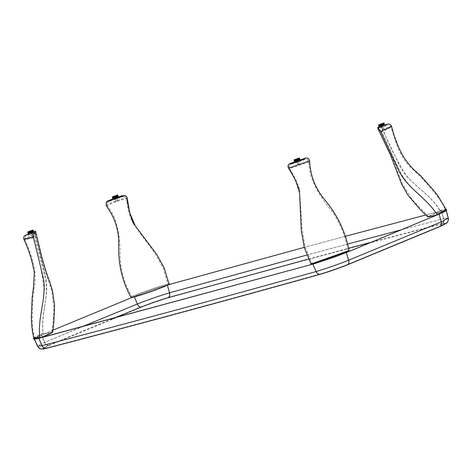 <?xml version="1.0" encoding="UTF-8"?>
<svg xmlns="http://www.w3.org/2000/svg" width="472" height="472" viewBox="0 0 472 472"><rect width="100%" height="100%" fill="white"/><g stroke="black" fill="none" stroke-linecap="round" stroke-linejoin="round"><path stroke-width="0.35" stroke-dasharray="2.36 1.77" d="M40.285 337.846L34.515 338.76L36.208 337.439L41.4 334.996L134.131 296.605C143.199 292.905 159.459 287.247 167.548 284.976L169.141 284.527L168.144 284.935C158.987 287.507 142.438 293.248 132.302 297.354L132.201 297.201C124.148 283.524 120.112 269.028 120.1 253.712C120.018 237.351 118.212 219.515 107.386 205.94C106.395 203.957 106.867 202.494 108.79 201.562C108.129 201.107 124.295 195.473 122.49 196.794L108.79 201.562M134.431 296.87L137.199 304.068L44.557 342.43L39.247 344.92L37.583 346.218M42.504 337.043L41.601 334.913L52.764 330.229M134.29 296.534C145.801 291.991 156.816 288.156 167.342 285.035L169.772 292.74C170.339 295.283 169.808 297.018 168.185 297.95C265.341 270.828 356.525 246.172 441.733 223.993C447.137 222.766 446.423 223.657 439.579 226.672L347.486 264.81C338.064 268.527 329.049 271.665 320.435 274.22C223.28 301.348 132.095 325.999 46.881 348.177C41.477 349.41 42.197 348.513 49.035 345.498C47.206 345.787 45.713 344.767 44.557 342.43L41.4 334.996L36.055 337.498L34.238 338.884L38.981 338.188L42.203 345.533C127.564 323.32 218.914 298.623 316.246 271.447L312.918 264.184M345.675 236.224L304.222 247.381L345.669 236.218M349.404 251.251L346.159 252.573L348.448 260.243C349.02 262.556 348.661 263.984 347.38 264.521C337.964 268.238 328.949 271.376 320.329 273.937C318.677 274.415 317.32 273.589 316.246 271.447C326.506 268.403 337.238 264.668 348.448 260.243L441.054 221.893L447.957 218.17L443.609 218.707L441.467 210.925L425.974 214.966L441.709 210.854L446.235 210.294L443.131 212.317L437.172 214.949L443.686 211.987L445.704 210.488L440.087 211.108C431.951 195.839 415.331 187.461 405.59 174.374C396.964 160.734 389.453 145.913 383.063 129.912C381.96 127.924 380.981 126.997 380.125 127.133C389.382 124.248 389.005 124.708 378.998 128.502L389.317 150.739C392.828 158.503 395.725 165.79 397.996 172.599L402.345 183.885L412.434 199.969L428.434 216.483L437.149 214.748C428.682 200.022 412.203 191.278 403.365 177.195C394.804 163.1 389.512 146.184 381.482 131.83L391.04 127.192L383.063 129.912M401.908 229.634L443.609 218.707C444.093 221.091 443.432 222.76 441.633 223.704C447.037 222.477 446.317 223.368 439.479 226.389L446.188 222.979C447.415 222.395 448.406 219.952 447.957 218.17L445.94 210.37L441.467 210.925L443.851 218.636C444.37 221.197 443.662 222.979 441.733 223.993M167.407 285.265L168.109 284.822M445.94 210.37L439.066 214.158M349.363 251.322L316.505 263.105L334.825 256.951L348.135 251.6C345.551 235.227 339.279 220.619 329.32 207.78C318.907 194.488 309.077 179.472 308.871 161.902C308.375 159.689 307.071 158.781 304.953 159.17C305.614 159.625 289.442 165.259 291.253 163.937L304.953 159.17M313.107 264.072C323.633 260.951 334.654 257.122 346.159 252.573L346.348 252.591M40.999 337.663L40.197 337.934M49.035 345.498L141.134 307.361C150.55 303.649 159.571 300.511 168.185 297.95M46.881 348.177L46.498 348.306M141.134 307.361C139.618 307.526 138.302 306.428 137.199 304.068C148.538 299.59 159.394 295.814 169.772 292.74C267.117 265.559 358.478 240.862 443.851 218.636L448.252 218.093M46.421 348.012C131.67 325.822 222.884 301.16 320.069 274.025L320.329 273.937C223.173 301.059 131.995 325.709 46.781 347.893C41.377 349.121 42.091 348.23 48.935 345.209C47.224 345.48 45.831 344.531 44.751 342.347L39.506 344.808L37.86 346.094L42.203 345.533C43.318 347.663 44.846 348.448 46.781 347.893L46.38 348.023C40.155 349.333 40.126 348.849 37.86 346.094L34.515 338.76M42.586 337.244L44.751 342.347L81.137 327.143M320.087 274.02C328.86 271.418 338.017 268.232 347.557 264.467L439.479 226.389C441.054 225.728 441.58 224.23 441.054 221.893L438.848 214.194M381.553 126.272L381.559 127.121L382.998 126.608L381.559 127.121M381.482 131.83L378.998 128.502C378.29 128.419 378.668 127.965 380.125 127.133L380.184 127.11C389.459 123.157 390.273 125.711 391.04 127.192L397.436 146.532C401.005 155.76 406.097 163.312 412.711 169.188L421.508 177.572L435.391 193.727C440.004 199.514 443.444 205.102 445.704 210.488M446.152 210.595L446.4 210.188L440.087 211.108L428.434 216.483M446.4 210.188L440.282 211.149L427.856 216.984M436.801 215.055L437.237 214.907M379.329 126.531C380.226 126.39 381.234 127.316 382.355 129.328L391.553 126.207M440.075 210.748L439.928 210.335A0.443 0.348 -104.8 0 1 440.187 211.179A0.443 0.348 -104.8 0 1 439.78 210.954L440.282 211.149L439.78 210.954L440.075 210.748C430.8 193.721 409.118 183.755 400.451 167.342L382.355 129.328M436.718 214.725L437.166 214.937M439.928 210.335L446.034 209.356M382.586 125.428L381.134 125.912L382.58 125.422M115.268 198.269L115.274 199.119L116.714 198.606L115.274 199.119M168.764 284.327L169.147 284.533C159.495 287.177 142.042 293.254 131.287 297.714L132.201 297.201C143.287 294.168 155.253 290.02 168.097 284.763L163.123 267.754L154.81 253.222L132.626 222.713L126.649 199.815C127.487 207.963 129.074 213.533 130.095 216.347L132.626 222.713M122.49 196.794C124.679 196.293 126.048 197.113 126.59 199.255L126.649 199.815M107.545 202.382C107.516 202.045 108.702 201.373 111.103 200.352L121.475 196.789C124.75 196.346 126.449 197.119 126.573 199.113L126.59 199.255C126.921 197.573 108.011 204.158 107.386 205.94M106.17 205.639C106.389 203.827 128.177 196.246 127.257 198.299M169.023 284.097L168.858 283.69A0.443 0.33 -105.4 0 1 168.905 283.672C159.465 286.233 141.559 292.469 130.88 296.912L130.821 296.947M131.045 297.319L130.897 296.9C141.576 292.469 159.442 286.25 168.858 283.69M132.302 297.354L131.287 297.714C141.913 293.283 159.742 287.07 169.141 284.522L168.144 284.935M116.336 197.538L114.897 198.045L116.336 197.532M297.024 161.282L297.03 162.126L298.469 161.619L297.03 162.126M311.254 264.627A0.443 0.33 74.6 0 0 311.473 264.178L311.325 264.621C324.836 258.886 337.456 254.491 349.18 251.44L348.135 251.6C336.967 254.384 325.013 258.567 312.281 264.143L317.119 262.922M291.253 163.937C289.253 164.982 288.728 166.533 289.672 168.587L299.496 189.543L302.08 228.761L305.048 246.691L312.281 264.143L311.325 264.621L312.358 264.308M288.504 168.203L295.431 180.392L299.62 193.65M310.959 263.795L311.137 264.196L311.013 263.771M296.676 161.129L298.115 160.627M348.165 251.788L349.18 251.44L349.056 250.555M311.473 264.178L311.137 264.196M349.115 250.974L348.967 250.561M311.325 264.621L316.505 263.105M299.496 189.543C298.894 186.906 297.36 182.918 294.894 177.59L289.672 168.593L308.871 161.902M349.286 251.387L348.879 251.122M30.739 233.28L30.745 234.124L32.184 233.616L30.745 234.124M34.745 232.23C34.421 232.501 34.432 233.758 34.78 236.012L27.659 238.295L24.863 239.64L25.576 236.189C25.14 235.911 30.727 233.522 34.721 232.23L35.087 232.395L40.403 254.349C42.645 263.447 45.105 271.536 47.79 278.616L51.808 291.112L53.938 309.502C53.572 318.116 52.882 325.686 51.867 332.199L43.229 334.158L36.875 337.262L34.798 338.754L40.256 337.698C37.123 321.155 44.687 303.944 43.837 287.118C41.672 270.285 38.126 253.889 33.199 237.935C32.816 235.729 32.951 234.283 33.618 233.599C24.361 236.484 24.739 236.024 34.745 232.23C35.447 232.312 35.075 232.767 33.618 233.599M40.433 337.492L40.173 337.981L51.867 332.199M34.78 236.012C37.789 252.85 44.144 268.81 46.108 284.433C47.819 300.157 40.45 317.131 43.229 334.158L43.259 334.341M52.628 332.229L43.294 334.206L36.32 337.35L34.061 338.955L34.627 339.12M23.848 239.198L27.075 237.658L35.164 235.05L45.353 275.807C50.15 293.495 40.474 314.499 43.218 333.745L43.294 334.206M35.164 235.05C34.816 232.773 34.828 231.492 35.188 231.197M43.218 333.745L43.288 334.194L36.368 337.309L34.061 338.955M33.825 338.088L36.149 336.447L43.088 333.326M34.798 338.754C33.471 334.442 32.202 327.173 32.238 317.101L32.892 297.732L34.249 287.318C36.185 276.557 34.751 268.179 33.005 262.597C30.35 252.98 27.636 245.328 24.863 239.64L33.199 237.935M31.76 232.413L30.326 232.95M299.189 158.067L299.496 159.371L299.036 158.079M297.59 158.503L298.05 159.802L297.313 158.598M298.522 158.214L298.982 159.512L298.05 159.802M299.496 159.371L298.982 159.512M298.729 160.067L295.85 161.088M298.274 159.837L295.743 160.799L298.274 159.837M296.416 160.94L298.434 160.161L296.416 160.94M296.64 160.515L297.909 160.032L296.64 160.515M299.059 163.802L297.791 164.285L299.059 163.802M295.502 159.253L295.962 160.545L295.254 159.353M294.127 159.849L294.587 161.147L294.068 159.937M294.658 159.595L295.118 160.893L294.487 159.683L294.941 160.976L294.587 161.147M296.534 158.869L296.705 160.268L296.245 158.975M298.752 159.577L298.292 158.285M299.885 159.306L299.425 158.008M295.708 160.645L295.118 160.893M296.705 160.268L295.962 160.545M297.773 159.89L296.988 160.161M299.437 159.607L298.971 158.309M383.718 123.062L384.025 124.36L383.565 123.068M382.125 123.499L382.302 124.885L381.848 123.587M383.052 123.21L383.512 124.502L382.586 124.791M384.025 124.36L383.512 124.502M383.264 125.056L380.379 126.077M382.81 124.832L380.279 125.794L382.81 124.832M380.951 125.93L382.969 125.157L380.951 125.93M381.175 125.505L382.438 125.021L381.175 125.505M383.588 128.797L382.32 129.275L383.588 128.797M380.037 124.242L380.243 125.64L379.783 124.342M378.662 124.844L379.122 126.136L378.603 124.932M379.193 124.59L379.647 125.882L379.016 124.673L379.476 125.965L379.122 126.136M381.063 123.859L381.523 125.157L381.234 125.257L380.78 123.965M383.282 124.567L382.827 123.275M384.414 124.295L383.954 123.003M380.243 125.64L379.647 125.882M381.234 125.257L380.491 125.54M382.302 124.885L381.523 125.157M383.506 123.304L383.966 124.59M32.904 230.065L33.211 231.368L32.751 230.076M31.311 230.501L31.766 231.799L31.028 230.596M32.238 230.212L32.698 231.51L31.766 231.799M33.211 231.368L32.698 231.51M32.444 232.065L29.565 233.085M31.996 231.835L29.459 232.796L31.996 231.835M30.131 232.938L32.149 232.159L30.131 232.938M30.355 232.513L31.624 232.029L30.355 232.513M32.774 235.799L31.506 236.283L32.774 235.799M29.217 231.25L29.677 232.543L28.969 231.351M27.848 231.846L28.302 233.144L27.783 231.935M28.373 231.593L28.833 232.891L28.202 231.681M30.249 230.867L30.709 232.159L30.42 232.265L29.96 230.973M32.468 231.575L32.008 230.283M33.6 231.304L33.14 230.006M28.444 233.215L28.019 231.923M28.202 231.675L28.656 232.973L28.302 233.144M29.423 232.643L28.833 232.891M30.42 232.265L29.677 232.543M31.488 231.888L30.709 232.159M33.152 231.605L32.686 230.306M117.434 195.06L117.74 196.364L117.28 195.066M115.841 195.496L116.023 196.883L115.563 195.585M116.767 195.207L117.227 196.499L116.301 196.789M117.74 196.364L117.227 196.499M116.979 197.054L114.094 198.075M116.525 196.83L113.994 197.792L116.525 196.83M114.666 197.927L116.684 197.154L114.666 197.927M114.891 197.502L116.153 197.019L114.891 197.502M117.304 200.795L116.041 201.273L117.304 200.795M113.752 196.24L113.959 197.638L113.498 196.34M112.377 196.842L112.837 198.134L112.318 196.93M112.908 196.588L113.363 197.88L112.731 196.671L113.191 197.963L112.837 198.134M114.779 195.856L115.239 197.154L114.95 197.255L114.495 195.963M117.003 196.564L116.543 195.272M118.13 196.293L117.675 195.001M113.959 197.638L113.363 197.88M114.95 197.255L114.206 197.538M116.023 196.883L115.239 197.154M117.681 196.6L117.221 195.302M48.935 345.209L112.041 318.954M308.9 258.945L348.678 248.248M371.753 242.095L441.633 223.704M347.823 244.006L307.219 254.939M439.721 226.3L347.563 264.462M427.992 216.719L428.564 216.217M445.957 209.184L439.957 210.323M382.998 126.608L383.766 128.767M116.714 198.606L117.481 200.765M314.293 262.833L311.65 263.594M289.672 168.593L289.46 165.619M298.469 161.619L299.23 163.772M52.286 332.105L51.607 332.099M43.046 333.338L33.777 337.905M32.149 232.159L31.618 232.029L31.754 232.401L30.326 232.944M32.184 233.616L32.946 235.77M299.154 158.067L299.614 159.359M297.903 160.032L298.434 160.161M297.791 164.285L296.77 161.406M296.599 160.911L296.469 160.545L296.139 160.976M298.038 160.403L297.909 160.032M299.313 158.102L299.773 159.394M294.144 159.89L294.599 161.182M294.304 159.925L294.764 161.218M383.689 123.056L384.143 124.354M382.568 125.393L382.438 125.027L382.969 125.157M382.32 129.275L381.305 126.402M381.128 125.9L380.998 125.534L380.668 125.971M383.848 123.092L384.308 124.39M378.674 124.879L379.134 126.177M378.833 124.915L379.293 126.207M32.869 230.065L33.329 231.357M31.506 236.283L30.485 233.404M30.314 232.908L30.184 232.543L29.854 232.973M33.028 230.1L33.488 231.392M27.86 231.888L28.314 233.18M117.404 195.054L117.858 196.352M116.283 197.39L116.153 197.025L116.684 197.154M116.041 201.273L115.02 198.399M114.843 197.904L114.714 197.532L114.389 197.969M117.563 195.089L118.024 196.387M112.389 196.877L112.849 198.175M112.548 196.912L113.009 198.205"/><path stroke-width="0.71" d="M52.764 330.229L134.29 296.534L137.364 304.003L81.137 327.143M130.821 296.947L131.275 297.702C143.01 294.67 155.63 290.274 169.147 284.533L304.222 247.381L168.109 284.822M345.669 236.218L425.968 214.961L345.675 236.224M349.404 251.251L439.066 214.158L349.363 251.322M446.152 210.595L439.066 214.158L441.273 221.864C441.827 224.365 441.267 225.97 439.579 226.672M40.285 337.846L313.107 264.072L40.179 337.993L34.627 339.12M311.319 264.609L335.946 256.526L349.18 251.428L334.967 256.898L312.918 264.184L316.057 271.553C326.429 268.479 337.285 264.703 348.625 260.225L346.348 252.591M40.197 337.934L38.757 338.306M46.881 348.177C44.81 348.778 43.17 347.935 41.979 345.657L38.781 338.353M448.252 218.093L441.273 221.864L348.625 260.225C349.239 262.703 348.855 264.237 347.486 264.81L439.839 226.584C445.249 224.112 447.745 222.678 447.338 222.271C448.306 220.748 448.612 219.356 448.252 218.093L446.235 210.294M34.238 338.884L37.583 346.218L41.979 345.657C127.351 323.432 218.707 298.735 316.057 271.553C317.202 273.848 318.665 274.739 320.435 274.22L320.152 274.32C328.954 271.707 338.123 268.515 347.669 264.751M320.152 274.32C222.961 301.455 131.747 326.117 46.498 348.306L46.451 348.318C39.241 350.077 39.17 348.094 37.583 346.218M112.041 318.954L141.034 307.077C150.45 303.36 159.465 300.221 168.079 297.661L308.9 258.945M307.219 254.939L169.56 292.799L167.342 285.035M141.034 307.077C139.612 307.225 138.39 306.198 137.364 304.003C148.574 299.572 159.306 295.844 169.56 292.799C170.091 295.171 169.595 296.794 168.079 297.661M436.801 215.055L427.856 216.984L420.168 209.521L407.843 195.042L401.513 183.909L390.674 155.494L377.606 127.936L378.048 128.095L382.586 125.428L388.19 123.953L390.214 124.431L391.424 125.853L391.553 126.207L388.391 128.036L380.621 131.434L378.048 128.095C377.152 128.03 377.582 127.511 379.329 126.531L381.128 125.906L381.305 126.402L382.745 125.888L381.553 126.272M380.621 131.434L398.439 169.79C406.138 187.372 427.107 198.258 436.948 214.548L437.119 214.961L436.948 214.548M437.166 214.937L444.14 211.792L446.394 210.17M391.553 126.207C393.66 134.921 396.917 143.807 401.318 152.863C406.274 161.861 412.274 169.023 419.325 174.363L433.184 189.762L437.739 195.52L446.034 209.356L443.774 210.984L436.783 214.135M381.134 125.912L379.329 126.531M114.843 197.904L115.02 198.399L116.46 197.886L115.268 198.269M127.245 198.199L129.694 212.648L135.299 225.976L156.562 254.083L164.356 268.22L169.023 284.097L168.764 284.327L169.147 284.533A0.443 0.33 -105.4 0 1 168.764 284.327M127.257 198.299C126.726 196.134 125.357 195.302 123.151 195.797L107.545 201.231L106.318 202.034L106.17 205.639C114.926 217.515 119.115 230.773 118.737 245.416C118.171 264.302 122.272 281.607 131.045 297.319L131.216 297.732M168.905 283.672L168.905 283.672A0.443 0.33 -105.4 0 1 169.141 284.527L169.094 284.539M123.151 195.797L116.336 197.538L121.929 195.792L124.578 195.467L126.838 196.954L127.257 198.252C128.006 208.606 131.411 220.141 135.299 225.976M106.318 202.034L107.64 201.001L114.891 198.039L107.545 201.231M296.599 160.911L296.77 161.406L298.215 160.899L297.024 161.282M299.62 193.65L301.272 230.424L304.298 247.605L310.959 263.795M298.115 160.627L305.691 158.061C307.815 157.677 309.125 158.604 309.608 160.846L288.522 168.185C287.554 166.114 288.073 164.551 290.085 163.495L296.676 161.129M349.115 250.974C345.711 232.307 337.692 215.374 325.06 200.181C315.473 188.824 310.322 175.708 309.608 160.846M335.946 256.526L349.286 251.387L348.967 250.561C338.294 254.992 320.429 261.217 311.013 263.771A0.443 0.33 74.6 0 0 311.254 264.627L315.856 263.287M290.085 163.495C287.678 165.141 306.676 158.533 305.691 158.061M30.314 232.908L30.485 233.404L31.931 232.897L30.739 233.28M40.999 337.663L49.707 333.94L52.628 332.229L53.832 322.518L54.575 305.225L52.457 290.569L49.672 281.642C47.023 274.751 44.368 266.379 41.701 256.526L35.636 231.386L35.188 231.197C36.078 231.262 35.654 231.781 33.901 232.761C33.205 233.463 33.046 234.932 33.429 237.156L23.848 239.198C28.066 248.49 31.01 256.939 32.668 264.538L34.285 272.391L33.506 287.088L32.149 297.437L31.471 313.508C31.105 321.839 31.889 330.034 33.825 338.088L39.943 337.132A0.443 0.348 75.2 0 0 40.203 337.976A0.443 0.348 75.2 0 0 40.433 337.492L40.09 337.545C36.763 318.995 47.17 297.124 43.341 278.25L33.429 237.156M35.129 231.221L31.76 232.413M40.09 337.545L39.943 337.132M30.326 232.95L33.901 232.761M34.055 338.943L40.155 337.987M294.068 159.937L294.493 161.276L294.032 159.978L295.867 159.483L296.322 160.781L296.145 159.388L296.923 159.117L297.384 160.415L297.212 159.017L298.8 158.391L299.26 159.689L298.971 158.309L299.331 158.138L299.862 159.388L299.189 158.067M299.177 158.043L294.481 159.678M295.796 160.94L298.682 159.925M294.28 159.943L294.74 161.241L294.422 159.914M294.487 159.678L294.056 159.896M299.46 158.02L299.85 159.347M297.956 158.734L298.416 160.032L298.204 158.639M299.431 159.601L299.785 159.436M298.664 159.931L299.26 159.689M297.667 160.309L298.416 160.032M296.599 160.686L297.384 160.415M294.882 161.206L296.322 160.781M295.62 160.999L295.165 159.707M294.935 159.772L295.395 161.07M378.603 124.932L379.022 126.266L378.562 124.974L380.397 124.478L380.857 125.77L380.674 124.384L381.459 124.112L381.913 125.404L382.202 125.304L381.742 124.006L383.329 123.387L383.789 124.679L383.506 123.304L383.86 123.133L384.397 124.378L383.718 123.062M383.712 123.039L378.585 124.885M380.326 125.93L383.211 124.915M378.809 124.938L379.411 126.201L378.957 124.903M383.996 123.009L384.379 124.337M382.485 123.729L383.199 124.927L382.739 123.629M383.966 124.59L384.32 124.425M383.199 124.927L383.789 124.679M382.202 125.304L382.945 125.021M381.134 125.676L381.913 125.404M379.411 126.201L380.857 125.77M380.155 125.995L379.694 124.696M379.47 124.767L379.925 126.059M27.783 231.935L28.208 233.274L27.748 231.976L29.583 231.481L30.037 232.779L29.86 231.392L30.639 231.115L31.099 232.413L31.388 232.307L30.928 231.014L32.515 230.389L32.975 231.687L32.692 230.312L33.046 230.135L33.577 231.386L32.904 230.065M32.892 230.041L27.771 231.894M29.512 232.938L32.444 232.065L31.925 230.637M27.995 231.941L28.456 233.239L28.137 231.911M33.176 230.017L33.565 231.345M31.671 230.731L32.131 232.029L32.975 231.687M33.146 231.599L33.5 231.433M31.388 232.307L32.131 232.029M30.314 232.684L31.099 232.413M28.597 233.203L30.037 232.779M29.335 232.997L28.881 231.705M28.65 231.77L29.111 233.068M112.318 196.93L112.737 198.264L112.283 196.971L114.112 196.476L114.572 197.768L114.389 196.382L115.174 196.11L115.628 197.402L115.917 197.302L115.457 196.004L117.044 195.384L117.504 196.677L117.227 195.302L117.575 195.131L118.112 196.376L117.434 195.06M117.428 195.036L112.301 196.889M114.041 197.927L116.926 196.912M112.525 196.936L113.127 198.199L112.672 196.901M117.711 195.007L118.094 196.334M116.2 195.727L116.914 196.924L116.454 195.626M117.681 196.588L118.035 196.423M116.914 196.924L117.504 196.677M115.917 197.302L116.661 197.019M114.849 197.674L115.628 197.402M113.127 198.199L114.572 197.768M113.87 197.992L113.41 196.694M113.186 196.765L113.64 198.057M348.678 248.248L371.753 242.095M401.908 229.634L347.823 244.006M437.119 214.961C444.158 212.058 447.332 210.276 446.636 209.621L445.957 209.184M288.197 165.418L288.504 168.203C295.755 179.49 297.979 185.602 299.649 193.862M348.944 250.567L314.293 262.833M33.777 337.905L33.524 338.672C33.081 339.451 35.306 339.221 40.203 337.976M35.158 231.203L31.754 232.407L31.931 232.897M30.326 232.944L24.485 235.805L23.753 237.032L23.848 239.198M298.215 160.899L298.038 160.403M382.745 125.888L382.568 125.393M116.46 197.886L116.283 197.39"/></g></svg>
